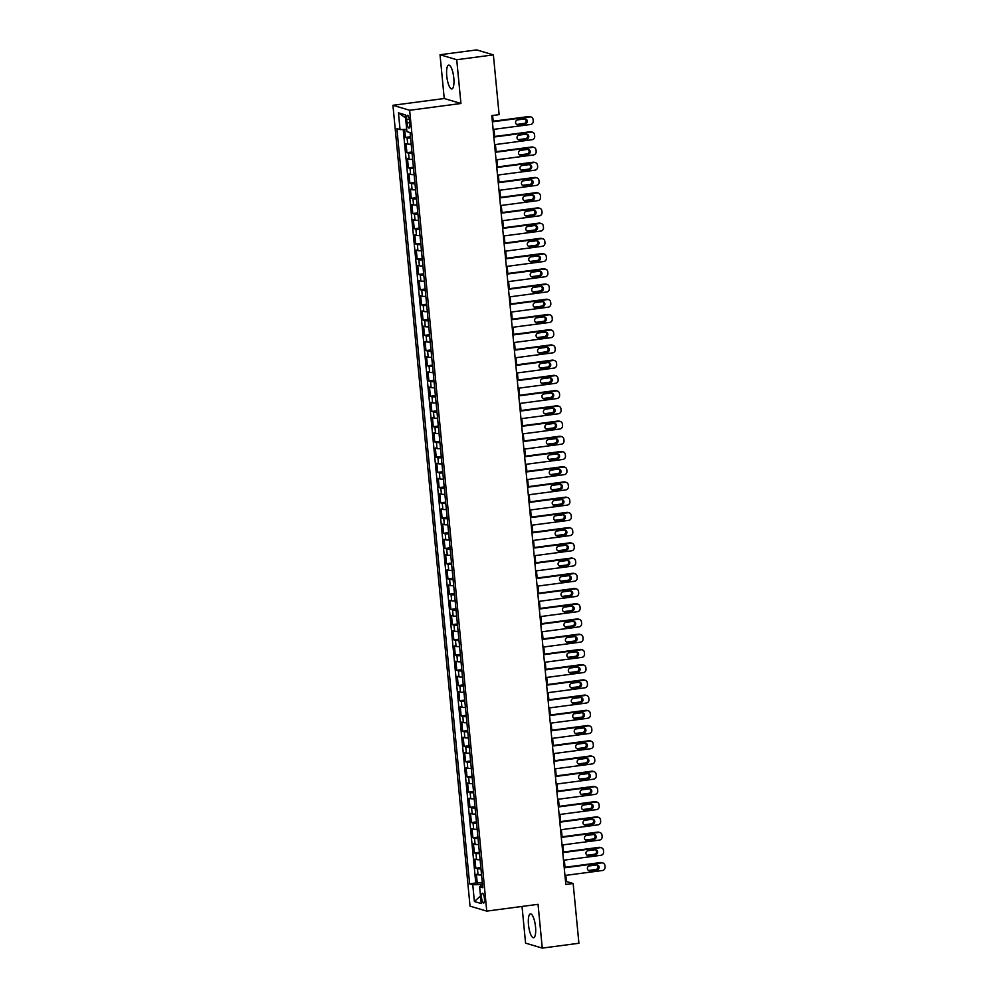 <?xml version="1.0" encoding="UTF-8"?>
<svg xmlns="http://www.w3.org/2000/svg" width="998" height="998" viewBox="0 0 998 998"><rect width="100%" height="100%" fill="white"/><g stroke="black" fill="none" stroke-linecap="round" stroke-linejoin="round"><path stroke-width="1.5" d="M535.527 926.868A12.013 3.381 -97.5 0 0 530.437 913.906A12.013 3.381 -97.5 0 0 528.491 924.772A12.013 3.381 -97.5 0 0 533.581 937.733A12.013 3.381 -97.5 0 0 535.527 926.868M453.803 78.069A12.013 3.381 -97.5 0 0 448.701 65.107A12.013 3.381 -97.5 0 0 446.755 75.973A12.013 3.381 -97.5 0 0 451.857 88.934A12.013 3.381 -97.5 0 0 453.803 78.069M484.454 898.587A4.928 1.385 -97.5 0 0 482.358 893.272A4.928 1.385 -97.5 0 0 481.56 897.726A4.928 1.385 -97.5 0 0 483.656 903.053A4.928 1.385 -97.5 0 0 484.454 898.587M522.029 906.446L525.572 943.122L542.263 948.1L578.915 943.26L573.151 883.504L566.39 881.484L565.791 875.358M392.938 105.289L470.046 906.134L486.75 911.112L409.642 110.279L392.938 105.289L444.235 98.515L460.939 103.493L456.722 59.718L440.031 54.74L444.235 98.515M440.031 54.74L476.67 49.9L493.374 54.878L456.722 59.718M404.677 129.453L405.45 137.425L410.477 136.763M411.188 144.149A6.163 0.736 174.5 0 1 407.683 144.011L406.036 143.525L406.91 152.657L411.949 151.983M412.661 159.368A6.163 0.736 -5.5 0 1 409.143 159.231L407.496 158.744L408.382 167.876L413.409 167.215M414.12 174.6A6.163 0.736 -5.5 0 1 410.615 174.463L408.968 173.964L409.841 183.108L414.881 182.434M415.592 189.82A6.163 0.736 -5.5 0 1 412.074 189.682L410.428 189.196L411.313 198.328L416.341 197.666M417.052 205.039A6.163 0.736 -5.5 0 1 413.546 204.914L411.9 204.415L412.773 213.56L417.813 212.886M418.524 220.271A6.163 0.736 -5.5 0 1 415.006 220.134L413.359 219.647L414.245 228.779L419.272 228.118M419.983 235.491A6.163 0.736 -5.5 0 1 416.478 235.366L414.831 234.867L415.704 243.999L420.744 243.337M421.455 250.723A6.163 0.736 -5.5 0 1 417.937 250.585L416.291 250.099L417.176 259.231L422.204 258.569M422.915 265.942A6.163 0.736 -5.5 0 1 419.409 265.805L417.763 265.318L418.636 274.45L423.676 273.789M424.387 281.174A6.163 0.736 -5.5 0 1 420.869 281.037L419.222 280.55L420.108 289.682L425.136 289.008M425.847 296.394A6.163 0.736 -5.5 0 1 422.341 296.256L420.694 295.77L421.568 304.901L426.608 304.24M427.319 311.626A6.163 0.736 -5.5 0 1 423.801 311.488L422.154 310.989L423.04 320.133L428.067 319.46M428.778 326.845A6.163 0.736 -5.5 0 1 425.273 326.708L423.626 326.221L424.499 335.353L429.539 334.692M430.25 342.065A6.163 0.736 -5.5 0 1 426.732 341.94L425.086 341.441L425.971 350.585L430.999 349.911M431.71 357.296A6.163 0.736 -5.5 0 1 428.204 357.159L426.558 356.673L427.431 365.804L432.471 365.143M433.182 372.516A6.163 0.736 -5.5 0 1 429.664 372.391L428.017 371.892L428.903 381.024L433.93 380.363M434.641 387.748A6.163 0.736 -5.5 0 1 431.136 387.611L429.489 387.124L430.363 396.256L435.402 395.595M436.114 402.967A6.163 0.736 -5.5 0 1 432.596 402.83L430.949 402.344L431.835 411.475L436.862 410.814M437.573 418.199A6.163 0.736 -5.5 0 1 434.068 418.062L432.421 417.563L433.294 426.707L438.334 426.034M439.045 433.419A6.163 0.736 -5.5 0 1 435.527 433.282L433.881 432.795L434.766 441.927L439.794 441.266M440.505 448.638A6.163 0.736 -5.5 0 1 436.999 448.514L435.353 448.015L436.226 457.159L441.266 456.485M441.977 463.87A6.163 0.736 -5.5 0 1 438.471 463.733L436.812 463.247L437.698 472.378L442.725 471.717M443.436 479.09A6.163 0.736 -5.5 0 1 439.931 478.965L438.284 478.466L439.157 487.598L444.197 486.937M444.908 494.322A6.163 0.736 -5.5 0 1 441.403 494.185L439.744 493.698L440.629 502.83L445.657 502.169M446.368 509.541A6.163 0.736 -5.5 0 1 442.863 509.404L441.216 508.918L442.102 518.049L447.129 517.388M447.84 524.773A6.163 0.736 -5.5 0 1 444.335 524.636L442.688 524.15L443.561 533.281L448.601 532.608M449.3 539.993A6.163 0.736 -5.5 0 1 445.794 539.856L444.147 539.369L445.033 548.501L450.061 547.84M450.772 555.225A6.163 0.736 -5.5 0 1 447.266 555.088L445.619 554.589L446.493 563.733L451.533 563.059M452.244 570.444A6.163 0.736 -5.5 0 1 448.726 570.307L447.079 569.821L447.965 578.952L452.992 578.291M453.703 585.664A6.163 0.736 -5.5 0 1 450.198 585.539L448.551 585.04L449.424 594.184L454.464 593.511M455.175 600.896A6.163 0.736 -5.5 0 1 451.657 600.759L450.011 600.272L450.896 609.404L455.924 608.743M456.635 616.115A6.163 0.736 -5.5 0 1 453.129 615.991L451.483 615.492L452.356 624.623L457.396 623.962M458.107 631.347A6.163 0.736 -5.5 0 1 454.589 631.21L452.942 630.724L453.828 639.855L458.855 639.194M459.567 646.567A6.163 0.736 -5.5 0 1 456.061 646.43L454.414 645.943L455.288 655.075L460.328 654.414M461.039 661.799A6.163 0.736 -5.5 0 1 457.521 661.662L455.874 661.163L456.76 670.307L461.787 669.633M462.498 677.018A6.163 0.736 -5.5 0 1 458.993 676.881L457.346 676.395L458.219 685.526L463.259 684.865M463.97 692.238A6.163 0.736 -5.5 0 1 460.452 692.113L458.806 691.614L459.691 700.758L464.719 700.085M465.43 707.47A6.163 0.736 -5.5 0 1 461.924 707.332L460.278 706.846L461.151 715.978L466.191 715.317M466.902 722.689A6.163 0.736 -5.5 0 1 463.384 722.564L461.737 722.065L462.623 731.21L467.65 730.536M468.361 737.921A6.163 0.736 -5.5 0 1 464.856 737.784L463.209 737.297L464.082 746.429L469.122 745.768M469.833 753.141A6.163 0.736 -5.5 0 1 466.316 753.016L464.669 752.517L465.555 761.649L470.582 760.987M471.293 768.373A6.163 0.736 -5.5 0 1 467.788 768.235L466.141 767.749L467.014 776.881L472.054 776.219M472.765 783.592A6.163 0.736 -5.5 0 1 469.247 783.455L467.6 782.968L468.486 792.1L473.514 791.439M474.225 798.824A6.163 0.736 -5.5 0 1 470.719 798.687L469.072 798.188L469.946 807.332L474.986 806.658M475.697 814.044A6.163 0.736 -5.5 0 1 472.179 813.906L470.532 813.42L471.418 822.552L476.445 821.89M477.156 829.263A6.163 0.736 -5.5 0 1 473.651 829.138L472.004 828.639L472.877 837.784L477.917 837.11M478.628 844.495A6.163 0.736 -5.5 0 1 475.11 844.358L473.464 843.871L474.349 853.003L479.377 852.342M480.088 859.715A6.163 0.736 -5.5 0 1 476.582 859.59L474.936 859.091L475.809 868.223L480.849 867.561M493.374 54.878L499.125 114.633L491.789 115.606L565.829 884.465L573.151 883.504M406.673 119.598L406.997 122.941A4.778 1.347 -97.5 0 0 409.03 128.093A4.778 1.347 -97.5 0 0 409.804 123.777L409.479 120.434A4.778 1.347 -97.5 0 0 407.446 115.281A4.778 1.347 -97.5 0 0 406.673 119.598L409.317 119.249M482.608 885.837L479.626 886.798L482.795 887.746L410.078 132.584L406.922 131.649L405.3 114.895L398.439 112.849L400.061 129.603L396.892 128.655L469.609 883.816L472.765 884.764L480.437 884.527L480.624 886.486M479.626 886.798L481.248 903.552L474.387 901.506L472.765 884.764M410.602 138.048A6.163 0.736 174.5 0 1 407.097 137.924L405.45 137.425M403.217 129.503L475.772 883.005L482.308 882.793M481.56 874.947A6.163 0.736 -5.5 0 1 478.042 874.809L476.395 874.323L477.281 883.455M480.974 868.859A6.163 0.736 174.5 0 1 477.456 868.722L475.809 868.223M479.502 853.627A6.163 0.736 174.5 0 1 475.996 853.49L474.349 853.003M478.042 838.407A6.163 0.736 174.5 0 1 474.524 838.27L472.877 837.784M476.57 823.175A6.163 0.736 174.5 0 1 473.064 823.051L471.418 822.552M475.11 807.956A6.163 0.736 174.5 0 1 471.592 807.819L469.946 807.332M473.638 792.724A6.163 0.736 174.5 0 1 470.133 792.599L468.486 792.1M472.179 777.504A6.163 0.736 174.5 0 1 468.661 777.367L467.014 776.881M470.707 762.285A6.163 0.736 174.5 0 1 467.201 762.148L465.555 761.649M469.247 747.053A6.163 0.736 174.5 0 1 465.729 746.916L464.082 746.429M467.775 731.833A6.163 0.736 174.5 0 1 464.27 731.696L462.623 731.21M466.316 716.601A6.163 0.736 174.5 0 1 462.798 716.464L461.151 715.978M464.843 701.382A6.163 0.736 174.5 0 1 461.338 701.245L459.691 700.758M463.384 686.15A6.163 0.736 174.5 0 1 459.866 686.025L458.219 685.526M461.912 670.93A6.163 0.736 174.5 0 1 458.406 670.793L456.76 670.307M460.452 655.698A6.163 0.736 174.5 0 1 456.934 655.574L455.288 655.075M458.98 640.479A6.163 0.736 174.5 0 1 455.475 640.342L453.828 639.855M457.521 625.259A6.163 0.736 174.5 0 1 454.003 625.122L452.356 624.623M456.049 610.028A6.163 0.736 174.5 0 1 452.543 609.89L450.896 609.404M454.589 594.808A6.163 0.736 174.5 0 1 451.071 594.671L449.424 594.184M453.117 579.576A6.163 0.736 174.5 0 1 449.611 579.439L447.965 578.952M451.657 564.357A6.163 0.736 174.5 0 1 448.139 564.219L446.493 563.733M450.185 549.125A6.163 0.736 174.5 0 1 446.68 549L445.033 548.501M448.713 533.905A6.163 0.736 174.5 0 1 445.208 533.768L443.561 533.281M447.254 518.673A6.163 0.736 174.5 0 1 443.748 518.548L442.102 518.049M445.782 503.454A6.163 0.736 174.5 0 1 442.276 503.316L440.629 502.83M444.322 488.234A6.163 0.736 174.5 0 1 440.817 488.097L439.157 487.598M442.85 473.002A6.163 0.736 174.5 0 1 439.345 472.865L437.698 472.378M441.39 457.783A6.163 0.736 174.5 0 1 437.885 457.645L436.226 457.159M439.918 442.551A6.163 0.736 174.5 0 1 436.413 442.426L434.766 441.927M438.459 427.331A6.163 0.736 174.5 0 1 434.941 427.194L433.294 426.707M436.987 412.099A6.163 0.736 174.5 0 1 433.481 411.974L431.835 411.475M435.527 396.88A6.163 0.736 174.5 0 1 432.009 396.742L430.363 396.256M434.055 381.66A6.163 0.736 174.5 0 1 430.55 381.523L428.903 381.024M432.596 366.428A6.163 0.736 174.5 0 1 429.078 366.291L427.431 365.804M431.124 351.209A6.163 0.736 174.5 0 1 427.618 351.071L425.971 350.585M429.664 335.977A6.163 0.736 174.5 0 1 426.146 335.839L424.499 335.353M428.192 320.757A6.163 0.736 174.5 0 1 424.686 320.62L423.04 320.133M426.732 305.525A6.163 0.736 174.5 0 1 423.214 305.4L421.568 304.901M425.26 290.306A6.163 0.736 174.5 0 1 421.755 290.168L420.108 289.682M423.801 275.074A6.163 0.736 174.5 0 1 420.283 274.949L418.636 274.45M422.329 259.854A6.163 0.736 174.5 0 1 418.823 259.717L417.176 259.231M420.869 244.635A6.163 0.736 174.5 0 1 417.351 244.498L415.704 243.999M419.397 229.403A6.163 0.736 174.5 0 1 415.892 229.266L414.245 228.779M417.937 214.183A6.163 0.736 174.5 0 1 414.42 214.046L412.773 213.56M416.465 198.951A6.163 0.736 174.5 0 1 412.96 198.827L411.313 198.328M415.006 183.732A6.163 0.736 174.5 0 1 411.488 183.595L409.841 183.108M413.534 168.5A6.163 0.736 174.5 0 1 410.028 168.375L408.382 167.876M412.074 153.28A6.163 0.736 174.5 0 1 408.556 153.143L406.91 152.657M542.263 948.1L538.047 904.325L486.75 911.112M460.939 103.493L409.642 110.279M565.018 867.262L564.332 860.126M563.546 852.043L562.86 844.907M562.086 836.811L561.4 829.675M560.614 821.591L559.928 814.455M559.154 806.359L558.468 799.223M557.682 791.14L556.996 784.004M556.223 775.908L555.537 768.784M554.751 760.688L554.065 753.552M553.291 745.469L552.605 738.333M551.819 730.237L551.133 723.101M550.36 715.017L549.673 707.881M548.888 699.785L548.201 692.649M547.428 684.566L546.742 677.43M545.956 669.334L545.27 662.21M544.496 654.114L543.81 646.978M543.024 638.882L542.338 631.759M541.565 623.663L540.879 616.527M540.093 608.443L539.407 601.307M538.633 593.211L537.947 586.076M537.161 577.992L536.475 570.856M535.701 562.76L535.015 555.624M534.229 547.54L533.543 540.405M532.77 532.308L532.084 525.185M531.298 517.089L530.612 509.953M529.838 501.857L529.14 494.734M528.366 486.637L527.68 479.502M526.907 471.418L526.208 464.282M525.435 456.186L524.748 449.05M523.962 440.966L523.276 433.831M522.503 425.734L521.817 418.599M521.031 410.515L520.345 403.379M519.571 395.283L518.885 388.16M518.099 380.063L517.413 372.928M516.64 364.844L515.954 357.708M515.168 349.612L514.481 342.476M513.708 334.392L513.022 327.257M512.236 319.16L511.55 312.025M510.776 303.941L510.09 296.805M509.304 288.709L508.618 281.586M507.845 273.489L507.159 266.354M506.373 258.257L505.687 251.134M504.913 243.038L504.227 235.902M503.441 227.818L502.755 220.683M501.982 212.586L501.295 205.451M500.509 197.367L499.823 190.231M499.05 182.135L498.364 174.999M497.578 166.916L496.892 159.78M496.118 151.684L495.432 144.56M494.646 136.464L493.96 129.328M493.187 121.232L492.625 115.494M482.458 884.253L480.437 884.527M565.554 881.596L566.39 881.484M406.697 129.391L400.061 129.603M475.772 883.005L469.609 883.816M405.6 117.926L398.439 112.849M474.387 901.506L480.525 896.029M492.388 121.831L529.851 116.878A3.081 2.932 106.6 0 1 533.082 119.535L533.231 121.057A3.081 2.932 106.6 0 1 530.587 124.488L493.124 129.441M531.036 116.966L529.901 116.629A3.081 2.932 -73.4 0 0 528.728 116.541L492.351 121.344M524.711 118.949A2.47 2.345 -73.4 0 1 527.293 121.569A2.47 2.345 -73.4 0 1 525.185 123.814L518.149 124.75A2.47 2.345 -73.4 0 1 515.567 122.13A2.47 2.345 -73.4 0 1 517.675 119.872L524.711 118.949M525.06 118.924A2.47 2.345 -73.4 0 1 524.05 123.478L517.014 124.413A2.47 2.345 -73.4 0 1 516.665 124.426M493.86 137.05L531.323 132.098A3.081 2.932 106.6 0 1 534.541 134.755L534.691 136.277A3.081 2.932 106.6 0 1 532.059 139.72L494.596 144.66M532.495 132.198L531.373 131.861A3.081 2.932 -73.4 0 0 530.2 131.761L493.81 136.576M526.183 134.169A2.47 2.345 -73.4 0 1 528.753 136.788A2.47 2.345 -73.4 0 1 526.645 139.046L519.609 139.97A2.47 2.345 -73.4 0 1 517.026 137.35A2.47 2.345 -73.4 0 1 519.147 135.104L526.183 134.169M526.532 134.156A2.47 2.345 -73.4 0 1 525.522 138.71L518.486 139.633A2.47 2.345 -73.4 0 1 518.124 139.658M495.32 152.282L532.782 147.33A3.081 2.932 106.6 0 1 536.013 149.987L536.163 151.509A3.081 2.932 106.6 0 1 533.518 154.94L496.056 159.892M533.967 147.417L532.832 147.08A3.081 2.932 -73.4 0 0 531.66 146.993L495.282 151.796M527.643 149.401A2.47 2.345 -73.4 0 1 530.225 152.02A2.47 2.345 -73.4 0 1 528.117 154.266L521.081 155.201A2.47 2.345 -73.4 0 1 518.498 152.582A2.47 2.345 -73.4 0 1 520.607 150.324L527.643 149.401M527.992 149.376A2.47 2.345 -73.4 0 1 526.981 153.929L519.946 154.865A2.47 2.345 -73.4 0 1 519.596 154.877M496.792 167.502L534.254 162.549A3.081 2.932 106.6 0 1 537.473 165.206L537.623 166.728A3.081 2.932 106.6 0 1 534.99 170.159L497.528 175.112M535.427 162.649L534.304 162.312A3.081 2.932 -73.4 0 0 533.132 162.212L496.742 167.028M529.115 164.62A2.47 2.345 -73.4 0 1 531.684 167.24A2.47 2.345 -73.4 0 1 529.576 169.485L522.54 170.421A2.47 2.345 -73.4 0 1 519.958 167.801A2.47 2.345 -73.4 0 1 522.079 165.543L529.115 164.62M529.464 164.595A2.47 2.345 -73.4 0 1 528.453 169.161L521.418 170.084A2.47 2.345 -73.4 0 1 521.068 170.109M498.251 182.734L535.714 177.781A3.081 2.932 106.6 0 1 538.945 180.438L539.095 181.96A3.081 2.932 106.6 0 1 536.45 185.391L498.988 190.344M536.899 177.869L535.764 177.532A3.081 2.932 -73.4 0 0 534.591 177.444L498.214 182.247M530.574 179.84A2.47 2.345 -73.4 0 1 533.157 182.459A2.47 2.345 -73.4 0 1 531.048 184.717L524.012 185.64A2.47 2.345 -73.4 0 1 521.43 183.021A2.47 2.345 -73.4 0 1 523.538 180.775L530.574 179.84M530.924 179.827A2.47 2.345 -73.4 0 1 529.913 184.381L522.877 185.304A2.47 2.345 -73.4 0 1 522.528 185.329M499.724 197.953L537.186 193.001A3.081 2.932 106.6 0 1 540.417 195.658L540.554 197.18A3.081 2.932 106.6 0 1 537.922 200.61L500.46 205.563M538.359 193.088L537.236 192.764A3.081 2.932 -73.4 0 0 536.063 192.664L499.674 197.479M532.046 195.072A2.47 2.345 -73.4 0 1 534.616 197.691A2.47 2.345 -73.4 0 1 532.508 199.937L525.472 200.872A2.47 2.345 -73.4 0 1 522.89 198.253A2.47 2.345 -73.4 0 1 525.01 195.995L532.046 195.072M532.396 195.047A2.47 2.345 -73.4 0 1 531.385 199.6L524.349 200.536A2.47 2.345 -73.4 0 1 524 200.548M501.183 213.173L538.658 208.233A3.081 2.932 106.6 0 1 541.877 210.89L542.026 212.412A3.081 2.932 106.6 0 1 539.382 215.842L501.919 220.795M539.831 208.32L538.695 207.983A3.081 2.932 -73.4 0 0 537.523 207.896L501.146 212.699M533.506 210.291A2.47 2.345 -73.4 0 1 536.088 212.911A2.47 2.345 -73.4 0 1 533.98 215.169L526.944 216.092A2.47 2.345 -73.4 0 1 524.362 213.472A2.47 2.345 -73.4 0 1 526.47 211.227L533.506 210.291M533.855 210.279A2.47 2.345 -73.4 0 1 532.845 214.832L525.809 215.755A2.47 2.345 -73.4 0 1 525.459 215.78M502.655 228.405L540.118 223.452A3.081 2.932 106.6 0 1 543.349 226.109L543.486 227.631A3.081 2.932 106.6 0 1 540.854 231.062L503.391 236.015M541.29 223.54L540.168 223.203A3.081 2.932 -73.4 0 0 538.995 223.115L502.605 227.918M534.978 225.523A2.47 2.345 -73.4 0 1 537.548 228.143A2.47 2.345 -73.4 0 1 535.439 230.388L528.404 231.324A2.47 2.345 -73.4 0 1 525.834 228.704A2.47 2.345 -73.4 0 1 527.942 226.446L534.978 225.523M535.327 225.498A2.47 2.345 -73.4 0 1 534.317 230.051L527.281 230.987A2.47 2.345 -73.4 0 1 526.932 231M504.127 243.624L541.59 238.672A3.081 2.932 106.6 0 1 544.808 241.329L544.958 242.851A3.081 2.932 106.6 0 1 542.313 246.294L504.851 251.247M542.762 238.772L541.627 238.435A3.081 2.932 -73.4 0 0 540.454 238.335L504.077 243.15M536.437 240.743A2.47 2.345 -73.4 0 1 539.02 243.362A2.47 2.345 -73.4 0 1 536.912 245.62L529.876 246.543A2.47 2.345 -73.4 0 1 527.293 243.924A2.47 2.345 -73.4 0 1 529.402 241.678L536.437 240.743M536.787 240.73A2.47 2.345 -73.4 0 1 535.776 245.283L528.74 246.207A2.47 2.345 -73.4 0 1 528.391 246.232M505.587 258.856L543.049 253.904A3.081 2.932 106.6 0 1 546.28 256.561L546.417 258.083A3.081 2.932 106.6 0 1 543.785 261.513L506.323 266.466M544.222 253.991L543.099 253.654A3.081 2.932 -73.4 0 0 541.926 253.567L505.537 258.37M537.91 255.975A2.47 2.345 -73.4 0 1 540.479 258.594A2.47 2.345 -73.4 0 1 538.371 260.84L531.335 261.775A2.47 2.345 -73.4 0 1 528.765 259.156A2.47 2.345 -73.4 0 1 530.874 256.898L537.91 255.975M538.259 255.95A2.47 2.345 -73.4 0 1 537.248 260.503L530.212 261.439A2.47 2.345 -73.4 0 1 529.863 261.451M507.059 274.076L544.521 269.123A3.081 2.932 106.6 0 1 547.74 271.78L547.89 273.302A3.081 2.932 106.6 0 1 545.245 276.745L507.782 281.686M545.694 269.223L544.559 268.886A3.081 2.932 -73.4 0 0 543.386 268.786L507.009 273.602M539.369 271.194A2.47 2.345 -73.4 0 1 541.951 273.814A2.47 2.345 -73.4 0 1 539.843 276.072L532.807 276.995A2.47 2.345 -73.4 0 1 530.225 274.375A2.47 2.345 -73.4 0 1 532.333 272.13L539.369 271.194M539.718 271.182A2.47 2.345 -73.4 0 1 538.708 275.735L531.672 276.658A2.47 2.345 -73.4 0 1 531.323 276.683M508.518 289.308L545.981 284.355A3.081 2.932 106.6 0 1 549.212 287.012L549.349 288.534A3.081 2.932 106.6 0 1 546.717 291.965L509.254 296.917M547.154 284.442L546.031 284.106A3.081 2.932 -73.4 0 0 544.858 284.018L508.469 288.821M540.841 286.414A2.47 2.345 -73.4 0 1 543.411 289.033A2.47 2.345 -73.4 0 1 541.303 291.291L534.267 292.227A2.47 2.345 -73.4 0 1 531.697 289.607A2.47 2.345 -73.4 0 1 533.805 287.349L540.841 286.414M541.19 286.401A2.47 2.345 -73.4 0 1 540.18 290.954L533.144 291.89A2.47 2.345 -73.4 0 1 532.795 291.903M509.99 304.527L547.453 299.575A3.081 2.932 106.6 0 1 550.671 302.232L550.821 303.754A3.081 2.932 106.6 0 1 548.176 307.184L510.714 312.137M548.626 299.674L547.49 299.338A3.081 2.932 -73.4 0 0 546.318 299.238L509.941 304.053M542.301 301.646A2.47 2.345 -73.4 0 1 544.883 304.265A2.47 2.345 -73.4 0 1 542.775 306.511L535.739 307.446A2.47 2.345 -73.4 0 1 533.157 304.827A2.47 2.345 -73.4 0 1 535.265 302.569L542.301 301.646M542.65 301.621A2.47 2.345 -73.4 0 1 541.64 306.174L534.604 307.11A2.47 2.345 -73.4 0 1 534.254 307.135M511.45 319.747L548.912 314.807A3.081 2.932 106.6 0 1 552.144 317.464L552.281 318.986A3.081 2.932 106.6 0 1 549.649 322.416L512.186 327.369M550.085 314.894L548.962 314.557A3.081 2.932 -73.4 0 0 547.79 314.47L511.4 319.273M543.773 316.865A2.47 2.345 -73.4 0 1 546.343 319.485A2.47 2.345 -73.4 0 1 544.234 321.743L537.198 322.666A2.47 2.345 -73.4 0 1 534.629 320.046A2.47 2.345 -73.4 0 1 536.737 317.801L543.773 316.865M544.122 316.853A2.47 2.345 -73.4 0 1 543.112 321.406L536.076 322.329A2.47 2.345 -73.4 0 1 535.726 322.354M512.922 334.979L550.385 330.026A3.081 2.932 106.6 0 1 553.603 332.683L553.753 334.205A3.081 2.932 106.6 0 1 551.108 337.636L513.646 342.588M551.557 330.113L550.422 329.777A3.081 2.932 -73.4 0 0 549.249 329.689L512.872 334.492M545.232 332.097A2.47 2.345 -73.4 0 1 547.815 334.717A2.47 2.345 -73.4 0 1 545.706 336.962L538.671 337.898A2.47 2.345 -73.4 0 1 536.088 335.278A2.47 2.345 -73.4 0 1 538.196 333.02L545.232 332.097M545.582 332.072A2.47 2.345 -73.4 0 1 544.571 336.625L537.535 337.561A2.47 2.345 -73.4 0 1 537.186 337.574M514.382 350.198L551.844 345.246A3.081 2.932 106.6 0 1 555.075 347.915L555.212 349.437A3.081 2.932 106.6 0 1 552.58 352.868L515.118 357.82M553.017 345.345L551.894 345.009A3.081 2.932 -73.4 0 0 550.721 344.921L514.332 349.724M546.704 347.316A2.47 2.345 -73.4 0 1 549.287 349.936A2.47 2.345 -73.4 0 1 547.166 352.194L540.13 353.117A2.47 2.345 -73.4 0 1 537.56 350.498A2.47 2.345 -73.4 0 1 539.669 348.252L546.704 347.316M547.054 347.304A2.47 2.345 -73.4 0 1 546.043 351.857L539.007 352.781A2.47 2.345 -73.4 0 1 538.658 352.805M515.854 365.43L553.316 360.478A3.081 2.932 106.6 0 1 556.535 363.135L556.684 364.657A3.081 2.932 106.6 0 1 554.04 368.087L516.577 373.04M554.489 360.565L553.354 360.228A3.081 2.932 -73.4 0 0 552.181 360.141L515.804 364.944M548.164 362.548A2.47 2.345 -73.4 0 1 550.746 365.168A2.47 2.345 -73.4 0 1 548.638 367.414L541.602 368.349A2.47 2.345 -73.4 0 1 539.02 365.73A2.47 2.345 -73.4 0 1 541.128 363.472L548.164 362.548M548.526 362.524A2.47 2.345 -73.4 0 1 547.503 367.077L540.467 368.012A2.47 2.345 -73.4 0 1 540.118 368.025M517.313 380.65L554.776 375.697A3.081 2.932 106.6 0 1 558.007 378.354L558.144 379.876A3.081 2.932 106.6 0 1 555.512 383.319L518.049 388.259M555.948 375.797L554.826 375.46A3.081 2.932 -73.4 0 0 553.653 375.36L517.263 380.176M549.636 377.768A2.47 2.345 -73.4 0 1 552.218 380.388A2.47 2.345 -73.4 0 1 550.098 382.646L543.062 383.569A2.47 2.345 -73.4 0 1 540.492 380.949A2.47 2.345 -73.4 0 1 542.6 378.704L549.636 377.768M549.985 377.755A2.47 2.345 -73.4 0 1 548.975 382.309L541.939 383.232A2.47 2.345 -73.4 0 1 541.59 383.257M518.785 395.882L556.248 390.929A3.081 2.932 106.6 0 1 559.466 393.586L559.616 395.108A3.081 2.932 106.6 0 1 556.971 398.539L519.509 403.491M557.42 391.016L556.285 390.68A3.081 2.932 -73.4 0 0 555.113 390.592L518.735 395.395M551.096 393A2.47 2.345 -73.4 0 1 553.678 395.62A2.47 2.345 -73.4 0 1 551.57 397.865L544.534 398.801A2.47 2.345 -73.4 0 1 541.951 396.181A2.47 2.345 -73.4 0 1 544.06 393.923L551.096 393M551.457 392.975A2.47 2.345 -73.4 0 1 550.434 397.528L543.399 398.464A2.47 2.345 -73.4 0 1 543.049 398.476M520.245 411.101L557.707 406.149A3.081 2.932 106.6 0 1 560.938 408.806L561.076 410.328A3.081 2.932 106.6 0 1 558.443 413.758L520.981 418.711M558.88 406.248L557.757 405.912A3.081 2.932 -73.4 0 0 556.585 405.812L520.195 410.627M552.568 408.219A2.47 2.345 -73.4 0 1 555.15 410.839A2.47 2.345 -73.4 0 1 553.029 413.097L545.993 414.02A2.47 2.345 -73.4 0 1 543.423 411.401A2.47 2.345 -73.4 0 1 545.532 409.155L552.568 408.219M552.917 408.194A2.47 2.345 -73.4 0 1 551.906 412.76L544.871 413.683A2.47 2.345 -73.4 0 1 544.521 413.708M521.717 426.333L559.179 421.381A3.081 2.932 106.6 0 1 562.398 424.038L562.548 425.56A3.081 2.932 106.6 0 1 559.903 428.99L522.441 433.943M560.352 421.468L559.217 421.131A3.081 2.932 -73.4 0 0 558.044 421.044L521.667 425.847M554.027 423.439A2.47 2.345 -73.4 0 1 556.61 426.059A2.47 2.345 -73.4 0 1 554.501 428.317L547.465 429.24A2.47 2.345 -73.4 0 1 544.883 426.62A2.47 2.345 -73.4 0 1 546.991 424.375L554.027 423.439M554.389 423.426A2.47 2.345 -73.4 0 1 553.366 427.98L546.343 428.915A2.47 2.345 -73.4 0 1 545.981 428.928M523.177 441.553L560.639 436.6A3.081 2.932 106.6 0 1 563.87 439.257L564.007 440.779A3.081 2.932 106.6 0 1 561.375 444.21L523.913 449.162M561.812 436.7L560.689 436.363A3.081 2.932 -73.4 0 0 559.516 436.263L523.127 441.079M555.499 438.671A2.47 2.345 -73.4 0 1 558.082 441.291A2.47 2.345 -73.4 0 1 555.961 443.536L548.925 444.472A2.47 2.345 -73.4 0 1 546.355 441.852A2.47 2.345 -73.4 0 1 548.463 439.594L555.499 438.671M555.849 438.646A2.47 2.345 -73.4 0 1 554.838 443.199L547.802 444.135A2.47 2.345 -73.4 0 1 547.453 444.147M524.649 456.772L562.111 451.832A3.081 2.932 106.6 0 1 565.33 454.489L565.479 456.011A3.081 2.932 106.6 0 1 562.847 459.442L525.372 464.394M563.284 451.919L562.148 451.583A3.081 2.932 -73.4 0 0 560.976 451.495L524.599 456.298M556.959 453.89A2.47 2.345 -73.4 0 1 559.541 456.51A2.47 2.345 -73.4 0 1 557.433 458.768L550.397 459.691A2.47 2.345 -73.4 0 1 547.815 457.072A2.47 2.345 -73.4 0 1 549.923 454.826L556.959 453.89M557.321 453.878A2.47 2.345 -73.4 0 1 556.31 458.431L549.274 459.354A2.47 2.345 -73.4 0 1 548.912 459.379M526.108 472.004L563.571 467.052A3.081 2.932 106.6 0 1 566.802 469.709L566.951 471.231A3.081 2.932 106.6 0 1 564.307 474.661L526.844 479.614M564.743 467.139L563.62 466.802A3.081 2.932 -73.4 0 0 562.448 466.715L526.071 471.518M558.431 469.122A2.47 2.345 -73.4 0 1 561.013 471.742A2.47 2.345 -73.4 0 1 558.892 473.988L551.869 474.923A2.47 2.345 -73.4 0 1 549.287 472.304A2.47 2.345 -73.4 0 1 551.395 470.046L558.431 469.122M558.78 469.097A2.47 2.345 -73.4 0 1 557.77 473.651L550.734 474.586A2.47 2.345 -73.4 0 1 550.385 474.599M527.58 487.224L565.043 482.271A3.081 2.932 106.6 0 1 568.261 484.928L568.411 486.463A3.081 2.932 106.6 0 1 565.779 489.893L528.304 494.846M566.215 482.371L565.08 482.034A3.081 2.932 -73.4 0 0 563.907 481.934L527.53 486.75M559.89 484.342A2.47 2.345 -73.4 0 1 562.473 486.962A2.47 2.345 -73.4 0 1 560.365 489.22L553.329 490.143A2.47 2.345 -73.4 0 1 550.746 487.523A2.47 2.345 -73.4 0 1 552.855 485.278L559.89 484.342M560.252 484.329A2.47 2.345 -73.4 0 1 559.242 488.883L552.206 489.806A2.47 2.345 -73.4 0 1 551.844 489.831M529.04 502.456L566.502 497.503A3.081 2.932 106.6 0 1 569.733 500.16L569.883 501.682A3.081 2.932 106.6 0 1 567.238 505.113L529.776 510.065M567.675 497.59L566.552 497.254A3.081 2.932 -73.4 0 0 565.379 497.166L529.002 501.969M561.363 499.574A2.47 2.345 -73.4 0 1 563.945 502.194A2.47 2.345 -73.4 0 1 561.837 504.439L554.801 505.375A2.47 2.345 -73.4 0 1 552.218 502.755A2.47 2.345 -73.4 0 1 554.327 500.497L561.363 499.574M561.712 499.549A2.47 2.345 -73.4 0 1 560.701 504.102L553.665 505.038A2.47 2.345 -73.4 0 1 553.316 505.05M530.512 517.675L567.974 512.722A3.081 2.932 106.6 0 1 571.193 515.38L571.343 516.902A3.081 2.932 106.6 0 1 568.71 520.345L531.248 525.285M569.147 512.822L568.012 512.485A3.081 2.932 -73.4 0 0 566.839 512.386L530.462 517.201M562.822 514.793A2.47 2.345 -73.4 0 1 565.404 517.413A2.47 2.345 -73.4 0 1 563.296 519.671L556.26 520.594A2.47 2.345 -73.4 0 1 553.678 517.974A2.47 2.345 -73.4 0 1 555.786 515.729L562.822 514.793M563.184 514.781A2.47 2.345 -73.4 0 1 562.173 519.334L555.138 520.257A2.47 2.345 -73.4 0 1 554.776 520.282M531.971 532.907L569.434 527.954A3.081 2.932 106.6 0 1 572.665 530.612L572.815 532.134A3.081 2.932 106.6 0 1 570.17 535.564L532.707 540.517M570.606 528.042L569.484 527.705A3.081 2.932 -73.4 0 0 568.311 527.618L531.934 532.421M564.294 530.013A2.47 2.345 -73.4 0 1 566.876 532.645A2.47 2.345 -73.4 0 1 564.768 534.891L557.732 535.826A2.47 2.345 -73.4 0 1 555.15 533.206A2.47 2.345 -73.4 0 1 557.258 530.948L564.294 530.013M564.643 530A2.47 2.345 -73.4 0 1 563.633 534.554L556.597 535.489A2.47 2.345 -73.4 0 1 556.248 535.502M533.443 548.127L570.906 543.174A3.081 2.932 106.6 0 1 574.124 545.831L574.274 547.353A3.081 2.932 106.6 0 1 571.642 550.784L534.179 555.736M572.079 543.274L570.943 542.937A3.081 2.932 -73.4 0 0 569.771 542.837L533.394 547.653M565.754 545.245A2.47 2.345 -73.4 0 1 568.336 547.865A2.47 2.345 -73.4 0 1 566.228 550.11L559.192 551.046A2.47 2.345 -73.4 0 1 556.61 548.426A2.47 2.345 -73.4 0 1 558.718 546.168L565.754 545.245M566.115 545.22A2.47 2.345 -73.4 0 1 565.105 549.786L558.069 550.709A2.47 2.345 -73.4 0 1 557.707 550.734M534.903 563.359L572.365 558.406A3.081 2.932 106.6 0 1 575.596 561.063L575.746 562.585A3.081 2.932 106.6 0 1 573.101 566.016L535.639 570.968M573.538 558.493L572.415 558.156A3.081 2.932 -73.4 0 0 571.243 558.069L534.866 562.872M567.226 560.464A2.47 2.345 -73.4 0 1 569.808 563.084A2.47 2.345 -73.4 0 1 567.7 565.342L560.664 566.265A2.47 2.345 -73.4 0 1 558.082 563.645A2.47 2.345 -73.4 0 1 560.19 561.4L567.226 560.464M567.575 560.452A2.47 2.345 -73.4 0 1 566.565 565.005L559.529 565.928A2.47 2.345 -73.4 0 1 559.179 565.953M536.375 578.578L573.838 573.625A3.081 2.932 106.6 0 1 577.056 576.283L577.206 577.805A3.081 2.932 106.6 0 1 574.574 581.235L537.111 586.188M575.01 573.713L573.887 573.376A3.081 2.932 -73.4 0 0 572.702 573.289L536.325 578.104M568.685 575.696A2.47 2.345 -73.4 0 1 571.268 578.316A2.47 2.345 -73.4 0 1 569.159 580.562L562.124 581.497A2.47 2.345 -73.4 0 1 559.541 578.877A2.47 2.345 -73.4 0 1 561.662 576.619L568.685 575.696M569.047 575.671A2.47 2.345 -73.4 0 1 568.037 580.225L561.001 581.16A2.47 2.345 -73.4 0 1 560.639 581.173M537.835 593.798L575.297 588.857A3.081 2.932 106.6 0 1 578.528 591.515L578.678 593.037A3.081 2.932 106.6 0 1 576.033 596.467L538.571 601.42M576.47 588.945L575.347 588.608A3.081 2.932 -73.4 0 0 574.174 588.521L537.797 593.323M570.157 590.916A2.47 2.345 -73.4 0 1 572.74 593.536A2.47 2.345 -73.4 0 1 570.631 595.794L563.596 596.717A2.47 2.345 -73.4 0 1 561.013 594.097A2.47 2.345 -73.4 0 1 563.121 591.851L570.157 590.916M570.507 590.903A2.47 2.345 -73.4 0 1 569.496 595.457L562.46 596.38A2.47 2.345 -73.4 0 1 562.111 596.405M539.307 609.029L576.769 604.077A3.081 2.932 106.6 0 1 579.988 606.734L580.137 608.256A3.081 2.932 106.6 0 1 577.505 611.687L540.043 616.639M577.942 604.164L576.819 603.827A3.081 2.932 -73.4 0 0 575.634 603.74L539.257 608.543M571.629 606.148A2.47 2.345 -73.4 0 1 574.199 608.768A2.47 2.345 -73.4 0 1 572.091 611.013L565.055 611.949A2.47 2.345 -73.4 0 1 562.473 609.329A2.47 2.345 -73.4 0 1 564.594 607.071L571.629 606.148M571.979 606.123A2.47 2.345 -73.4 0 1 570.968 610.676L563.932 611.612A2.47 2.345 -73.4 0 1 563.571 611.624M540.766 624.249L578.229 619.296A3.081 2.932 106.6 0 1 581.46 621.954L581.609 623.476A3.081 2.932 106.6 0 1 578.965 626.919L541.502 631.859M579.414 619.396L578.279 619.059A3.081 2.932 -73.4 0 0 577.106 618.96L540.729 623.775M573.089 621.367A2.47 2.345 -73.4 0 1 575.671 623.987A2.47 2.345 -73.4 0 1 573.563 626.245L566.527 627.168A2.47 2.345 -73.4 0 1 563.945 624.548A2.47 2.345 -73.4 0 1 566.053 622.303L573.089 621.367M573.438 621.355A2.47 2.345 -73.4 0 1 572.428 625.908L565.392 626.831A2.47 2.345 -73.4 0 1 565.043 626.856M542.238 639.481L579.701 634.528A3.081 2.932 106.6 0 1 582.919 637.186L583.069 638.708A3.081 2.932 106.6 0 1 580.437 642.138L542.974 647.091M580.873 634.616L579.751 634.279A3.081 2.932 -73.4 0 0 578.578 634.192L542.188 638.994M574.561 636.599A2.47 2.345 -73.4 0 1 577.131 639.219A2.47 2.345 -73.4 0 1 575.023 641.465L567.987 642.4A2.47 2.345 -73.4 0 1 565.404 639.78A2.47 2.345 -73.4 0 1 567.525 637.522L574.561 636.599M574.91 636.574A2.47 2.345 -73.4 0 1 573.9 641.128L566.864 642.063A2.47 2.345 -73.4 0 1 566.502 642.076M543.698 654.7L581.16 649.748A3.081 2.932 106.6 0 1 584.391 652.405L584.541 653.927A3.081 2.932 106.6 0 1 581.896 657.358L544.434 662.31M582.345 649.848L581.21 649.511A3.081 2.932 -73.4 0 0 580.038 649.411L543.661 654.226M576.021 651.819A2.47 2.345 -73.4 0 1 578.603 654.439A2.47 2.345 -73.4 0 1 576.495 656.696L569.459 657.62A2.47 2.345 -73.4 0 1 566.876 655A2.47 2.345 -73.4 0 1 568.985 652.754L576.021 651.819M576.37 651.794A2.47 2.345 -73.4 0 1 575.359 656.36L568.324 657.283A2.47 2.345 -73.4 0 1 567.974 657.308M545.17 669.932L582.632 664.98A3.081 2.932 106.6 0 1 585.851 667.637L586.001 669.159A3.081 2.932 106.6 0 1 583.368 672.59L545.906 677.542M583.805 665.067L582.682 664.73A3.081 2.932 -73.4 0 0 581.51 664.643L545.12 669.446M577.493 667.038A2.47 2.345 -73.4 0 1 580.063 669.658A2.47 2.345 -73.4 0 1 577.954 671.916L570.918 672.852A2.47 2.345 -73.4 0 1 568.336 670.232A2.47 2.345 -73.4 0 1 570.457 667.974L577.493 667.038M577.842 667.026A2.47 2.345 -73.4 0 1 576.832 671.579L569.796 672.515A2.47 2.345 -73.4 0 1 569.446 672.527M546.63 685.152L584.092 680.199A3.081 2.932 106.6 0 1 587.323 682.857L587.473 684.379A3.081 2.932 106.6 0 1 584.828 687.809L547.366 692.762M585.277 680.299L584.142 679.962A3.081 2.932 -73.4 0 0 582.969 679.863L546.592 684.678M578.952 682.27A2.47 2.345 -73.4 0 1 581.535 684.89A2.47 2.345 -73.4 0 1 579.426 687.135L572.39 688.071A2.47 2.345 -73.4 0 1 569.808 685.451A2.47 2.345 -73.4 0 1 571.916 683.193L578.952 682.27M579.302 682.245A2.47 2.345 -73.4 0 1 578.291 686.799L571.255 687.734A2.47 2.345 -73.4 0 1 570.906 687.759M548.102 700.371L585.564 695.431A3.081 2.932 106.6 0 1 588.795 698.089L588.932 699.61A3.081 2.932 106.6 0 1 586.3 703.041L548.838 707.994M586.737 695.519L585.614 695.182A3.081 2.932 -73.4 0 0 584.441 695.095L548.052 699.897M580.424 697.49A2.47 2.345 -73.4 0 1 582.994 700.109A2.47 2.345 -73.4 0 1 580.886 702.367L573.85 703.291A2.47 2.345 -73.4 0 1 571.268 700.671A2.47 2.345 -73.4 0 1 573.388 698.425L580.424 697.49M580.774 697.477A2.47 2.345 -73.4 0 1 579.763 702.031L572.727 702.954A2.47 2.345 -73.4 0 1 572.378 702.979M549.561 715.603L587.036 710.651A3.081 2.932 106.6 0 1 590.255 713.308L590.404 714.83A3.081 2.932 106.6 0 1 587.76 718.261L550.297 723.213M588.209 710.738L587.074 710.401A3.081 2.932 -73.4 0 0 585.901 710.314L549.524 715.117M581.884 712.722A2.47 2.345 -73.4 0 1 584.466 715.341A2.47 2.345 -73.4 0 1 582.358 717.587L575.322 718.523A2.47 2.345 -73.4 0 1 572.74 715.903A2.47 2.345 -73.4 0 1 574.848 713.645L581.884 712.722M582.233 712.697A2.47 2.345 -73.4 0 1 581.223 717.25L574.187 718.186A2.47 2.345 -73.4 0 1 573.838 718.198M551.033 730.823L588.496 725.87A3.081 2.932 106.6 0 1 591.727 728.54L591.864 730.062A3.081 2.932 106.6 0 1 589.232 733.493L551.769 738.445M589.668 725.97L588.546 725.633A3.081 2.932 -73.4 0 0 587.373 725.546L550.983 730.349M583.356 727.941A2.47 2.345 -73.4 0 1 585.926 730.561A2.47 2.345 -73.4 0 1 583.818 732.819L576.782 733.742A2.47 2.345 -73.4 0 1 574.212 731.122A2.47 2.345 -73.4 0 1 576.32 728.877L583.356 727.941M583.705 727.929A2.47 2.345 -73.4 0 1 582.695 732.482L575.659 733.405A2.47 2.345 -73.4 0 1 575.31 733.43M552.493 746.055L589.968 741.102A3.081 2.932 106.6 0 1 593.186 743.76L593.336 745.281A3.081 2.932 106.6 0 1 590.691 748.712L553.229 753.665M591.14 741.19L590.005 740.853A3.081 2.932 -73.4 0 0 588.832 740.765L552.455 745.568M584.816 743.173A2.47 2.345 -73.4 0 1 587.398 745.793A2.47 2.345 -73.4 0 1 585.29 748.038L578.254 748.974A2.47 2.345 -73.4 0 1 575.671 746.354A2.47 2.345 -73.4 0 1 577.78 744.096L584.816 743.173M585.165 743.148A2.47 2.345 -73.4 0 1 584.154 747.702L577.118 748.637A2.47 2.345 -73.4 0 1 576.769 748.65M553.965 761.274L591.427 756.322A3.081 2.932 106.6 0 1 594.658 758.979L594.796 760.501A3.081 2.932 106.6 0 1 592.163 763.944L554.701 768.884M592.6 756.422L591.477 756.085A3.081 2.932 -73.4 0 0 590.305 755.985L553.915 760.8M586.288 758.393A2.47 2.345 -73.4 0 1 588.857 761.012A2.47 2.345 -73.4 0 1 586.749 763.27L579.713 764.194A2.47 2.345 -73.4 0 1 577.143 761.574A2.47 2.345 -73.4 0 1 579.252 759.328L586.288 758.393M586.637 758.38A2.47 2.345 -73.4 0 1 585.626 762.934L578.591 763.857A2.47 2.345 -73.4 0 1 578.241 763.882M555.437 776.506L592.899 771.554A3.081 2.932 106.6 0 1 596.118 774.211L596.268 775.733A3.081 2.932 106.6 0 1 593.623 779.164L556.16 784.116M594.072 771.641L592.937 771.304A3.081 2.932 -73.4 0 0 591.764 771.217L555.387 776.02M587.747 773.625A2.47 2.345 -73.4 0 1 590.329 776.244A2.47 2.345 -73.4 0 1 588.221 778.49L581.185 779.426A2.47 2.345 -73.4 0 1 578.603 776.806A2.47 2.345 -73.4 0 1 580.711 774.548L587.747 773.625M588.096 773.6A2.47 2.345 -73.4 0 1 587.086 778.153L580.05 779.089A2.47 2.345 -73.4 0 1 579.701 779.101M556.896 791.726L594.359 786.773A3.081 2.932 106.6 0 1 597.59 789.43L597.727 790.952A3.081 2.932 106.6 0 1 595.095 794.383L557.633 799.336M595.532 786.873L594.409 786.536A3.081 2.932 -73.4 0 0 593.236 786.436L556.847 791.252M589.219 788.844A2.47 2.345 -73.4 0 1 591.789 791.464A2.47 2.345 -73.4 0 1 589.681 793.722L582.645 794.645A2.47 2.345 -73.4 0 1 580.075 792.025A2.47 2.345 -73.4 0 1 582.183 789.78L589.219 788.844M589.569 788.819A2.47 2.345 -73.4 0 1 588.558 793.385L581.522 794.308A2.47 2.345 -73.4 0 1 581.173 794.333M558.369 806.958L595.831 802.005A3.081 2.932 106.6 0 1 599.049 804.662L599.199 806.184A3.081 2.932 106.6 0 1 596.554 809.615L559.092 814.568M597.004 802.093L595.868 801.756A3.081 2.932 -73.4 0 0 594.696 801.668L558.319 806.471M590.679 804.064A2.47 2.345 -73.4 0 1 593.261 806.683A2.47 2.345 -73.4 0 1 591.153 808.941L584.117 809.865A2.47 2.345 -73.4 0 1 581.535 807.245A2.47 2.345 -73.4 0 1 583.643 804.999L590.679 804.064M591.028 804.051A2.47 2.345 -73.4 0 1 590.018 808.605L582.982 809.54A2.47 2.345 -73.4 0 1 582.632 809.553M559.828 822.177L597.291 817.225A3.081 2.932 106.6 0 1 600.522 819.882L600.659 821.404A3.081 2.932 106.6 0 1 598.027 824.835L560.564 829.787M598.463 817.312L597.34 816.988A3.081 2.932 -73.4 0 0 596.168 816.888L559.778 821.703M592.151 819.296A2.47 2.345 -73.4 0 1 594.721 821.915A2.47 2.345 -73.4 0 1 592.612 824.161L585.577 825.096A2.47 2.345 -73.4 0 1 583.007 822.477A2.47 2.345 -73.4 0 1 585.115 820.219L592.151 819.296M592.5 819.271A2.47 2.345 -73.4 0 1 591.49 823.824L584.454 824.76A2.47 2.345 -73.4 0 1 584.104 824.772M561.3 837.397L598.763 832.457A3.081 2.932 106.6 0 1 601.981 835.114L602.131 836.636A3.081 2.932 106.6 0 1 599.486 840.067L562.024 845.019M599.935 832.544L598.8 832.207A3.081 2.932 -73.4 0 0 597.627 832.12L561.25 836.923M593.61 834.515A2.47 2.345 -73.4 0 1 596.193 837.135A2.47 2.345 -73.4 0 1 594.084 839.393L587.049 840.316A2.47 2.345 -73.4 0 1 584.466 837.696A2.47 2.345 -73.4 0 1 586.575 835.451L593.61 834.515M593.96 834.503A2.47 2.345 -73.4 0 1 592.949 839.056L585.913 839.979A2.47 2.345 -73.4 0 1 585.564 840.004M562.76 852.629L600.222 847.676A3.081 2.932 106.6 0 1 603.453 850.333L603.59 851.855A3.081 2.932 106.6 0 1 600.958 855.286L563.496 860.239M601.395 847.764L600.272 847.427A3.081 2.932 -73.4 0 0 599.099 847.339L562.71 852.142M595.082 849.747A2.47 2.345 -73.4 0 1 597.665 852.367A2.47 2.345 -73.4 0 1 595.544 854.612L588.508 855.548A2.47 2.345 -73.4 0 1 585.938 852.928A2.47 2.345 -73.4 0 1 588.047 850.67L595.082 849.747M595.432 849.722A2.47 2.345 -73.4 0 1 594.421 854.276L587.385 855.211A2.47 2.345 -73.4 0 1 587.036 855.224M564.232 867.848L601.694 862.896A3.081 2.932 106.6 0 1 604.913 865.553L605.062 867.087A3.081 2.932 106.6 0 1 602.418 870.518L564.955 875.471M602.867 862.996L601.732 862.659A3.081 2.932 -73.4 0 0 600.559 862.559L564.182 867.374M596.542 864.967A2.47 2.345 -73.4 0 1 599.124 867.586A2.47 2.345 -73.4 0 1 597.016 869.844L589.98 870.767A2.47 2.345 -73.4 0 1 587.398 868.148A2.47 2.345 -73.4 0 1 589.506 865.902L596.542 864.967M596.904 864.954A2.47 2.345 -73.4 0 1 595.881 869.508L588.845 870.431A2.47 2.345 -73.4 0 1 588.496 870.456M407.683 144.011L407.097 137.924M478.042 874.809L477.456 868.722M476.582 859.59L475.996 853.49M475.11 844.358L474.524 838.27M473.651 829.138L473.064 823.051M472.179 813.906L471.592 807.819M470.719 798.687L470.133 792.599M469.247 783.455L468.661 777.367M467.788 768.235L467.201 762.148M466.316 753.016L465.729 746.916M464.856 737.784L464.27 731.696M463.384 722.564L462.798 716.464M461.924 707.332L461.338 701.245M460.452 692.113L459.866 686.025M458.993 676.881L458.406 670.793M457.521 661.662L456.934 655.574M456.061 646.43L455.475 640.342M454.589 631.21L454.003 625.122M453.129 615.991L452.543 609.89M451.657 600.759L451.071 594.671M450.198 585.539L449.611 579.439M448.726 570.307L448.139 564.219M447.266 555.088L446.68 549M445.794 539.856L445.208 533.768M444.335 524.636L443.748 518.548M442.863 509.404L442.276 503.316M441.403 494.185L440.817 488.097M439.931 478.965L439.345 472.865M438.471 463.733L437.885 457.645M436.999 448.514L436.413 442.426M435.527 433.282L434.941 427.194M434.068 418.062L433.481 411.974M432.596 402.83L432.009 396.742M431.136 387.611L430.55 381.523M429.664 372.391L429.078 366.291M428.204 357.159L427.618 351.071M426.732 341.94L426.146 335.839M425.273 326.708L424.686 320.62M423.801 311.488L423.214 305.4M422.341 296.256L421.755 290.168M420.869 281.037L420.283 274.949M419.409 265.805L418.823 259.717M417.937 250.585L417.351 244.498M416.478 235.366L415.892 229.266M415.006 220.134L414.42 214.046M413.546 204.914L412.96 198.827M412.074 189.682L411.488 183.595M410.615 174.463L410.028 168.375M409.143 159.231L408.556 153.143M409.679 122.592L406.997 122.941M528.728 116.541L529.851 116.878M525.185 123.814L524.05 123.478M518.149 124.75L517.014 124.413M530.2 131.761L531.323 132.098M526.645 139.046L525.522 138.71M519.609 139.97L518.486 139.633M531.66 146.993L532.782 147.33M528.117 154.266L526.981 153.929M521.081 155.201L519.946 154.865M533.132 162.212L534.254 162.549M529.576 169.485L528.453 169.161M522.54 170.421L521.418 170.084M534.591 177.444L535.714 177.781M531.048 184.717L529.913 184.381M524.012 185.64L522.877 185.304M536.063 192.664L537.186 193.001M532.508 199.937L531.385 199.6M525.472 200.872L524.349 200.536M537.523 207.896L538.658 208.233M533.98 215.169L532.845 214.832M526.944 216.092L525.809 215.755M538.995 223.115L540.118 223.452M535.439 230.388L534.317 230.051M528.404 231.324L527.281 230.987M540.454 238.335L541.59 238.672M536.912 245.62L535.776 245.283M529.876 246.543L528.74 246.207M541.926 253.567L543.049 253.904M538.371 260.84L537.248 260.503M531.335 261.775L530.212 261.439M543.386 268.786L544.521 269.123M539.843 276.072L538.708 275.735M532.807 276.995L531.672 276.658M544.858 284.018L545.981 284.355M541.303 291.291L540.18 290.954M534.267 292.227L533.144 291.89M546.318 299.238L547.453 299.575M542.775 306.511L541.64 306.174M535.739 307.446L534.604 307.11M547.79 314.47L548.912 314.807M544.234 321.743L543.112 321.406M537.198 322.666L536.076 322.329M549.249 329.689L550.385 330.026M545.706 336.962L544.571 336.625M538.671 337.898L537.535 337.561M550.721 344.921L551.844 345.246M547.166 352.194L546.043 351.857M540.13 353.117L539.007 352.781M552.181 360.141L553.316 360.478M548.638 367.414L547.503 367.077M541.602 368.349L540.467 368.012M553.653 375.36L554.776 375.697M550.098 382.646L548.975 382.309M543.062 383.569L541.939 383.232M555.113 390.592L556.248 390.929M551.57 397.865L550.434 397.528M544.534 398.801L543.399 398.464M556.585 405.812L557.707 406.149M553.029 413.097L551.906 412.76M545.993 414.02L544.871 413.683M558.044 421.044L559.179 421.381M554.501 428.317L553.366 427.98M547.465 429.24L546.343 428.915M559.516 436.263L560.639 436.6M555.961 443.536L554.838 443.199M548.925 444.472L547.802 444.135M560.976 451.495L562.111 451.832M557.433 458.768L556.31 458.431M550.397 459.691L549.274 459.354M562.448 466.715L563.571 467.052M558.892 473.988L557.77 473.651M551.869 474.923L550.734 474.586M563.907 481.934L565.043 482.271M560.365 489.22L559.242 488.883M553.329 490.143L552.206 489.806M565.379 497.166L566.502 497.503M561.837 504.439L560.701 504.102M554.801 505.375L553.665 505.038M566.839 512.386L567.974 512.722M563.296 519.671L562.173 519.334M556.26 520.594L555.138 520.257M568.311 527.618L569.434 527.954M564.768 534.891L563.633 534.554M557.732 535.826L556.597 535.489M569.771 542.837L570.906 543.174M566.228 550.11L565.105 549.786M559.192 551.046L558.069 550.709M571.243 558.069L572.365 558.406M567.7 565.342L566.565 565.005M560.664 566.265L559.529 565.928M572.702 573.289L573.838 573.625M569.159 580.562L568.037 580.225M562.124 581.497L561.001 581.16M574.174 588.521L575.297 588.857M570.631 595.794L569.496 595.457M563.596 596.717L562.46 596.38M575.634 603.74L576.769 604.077M572.091 611.013L570.968 610.676M565.055 611.949L563.932 611.612M577.106 618.96L578.229 619.296M573.563 626.245L572.428 625.908M566.527 627.168L565.392 626.831M578.578 634.192L579.701 634.528M575.023 641.465L573.9 641.128M567.987 642.4L566.864 642.063M580.038 649.411L581.16 649.748M576.495 656.696L575.359 656.36M569.459 657.62L568.324 657.283M581.51 664.643L582.632 664.98M577.954 671.916L576.832 671.579M570.918 672.852L569.796 672.515M582.969 679.863L584.092 680.199M579.426 687.135L578.291 686.799M572.39 688.071L571.255 687.734M584.441 695.095L585.564 695.431M580.886 702.367L579.763 702.031M573.85 703.291L572.727 702.954M585.901 710.314L587.036 710.651M582.358 717.587L581.223 717.25M575.322 718.523L574.187 718.186M587.373 725.546L588.496 725.87M583.818 732.819L582.695 732.482M576.782 733.742L575.659 733.405M588.832 740.765L589.968 741.102M585.29 748.038L584.154 747.702M578.254 748.974L577.118 748.637M590.305 755.985L591.427 756.322M586.749 763.27L585.626 762.934M579.713 764.194L578.591 763.857M591.764 771.217L592.899 771.554M588.221 778.49L587.086 778.153M581.185 779.426L580.05 779.089M593.236 786.436L594.359 786.773M589.681 793.722L588.558 793.385M582.645 794.645L581.522 794.308M594.696 801.668L595.831 802.005M591.153 808.941L590.018 808.605M584.117 809.865L582.982 809.54M596.168 816.888L597.291 817.225M592.612 824.161L591.49 823.824M585.577 825.096L584.454 824.76M597.627 832.12L598.763 832.457M594.084 839.393L592.949 839.056M587.049 840.316L585.913 839.979M599.099 847.339L600.222 847.676M595.544 854.612L594.421 854.276M588.508 855.548L587.385 855.211M600.559 862.559L601.694 862.896M597.016 869.844L595.881 869.508M589.98 870.767L588.845 870.431"/></g></svg>
